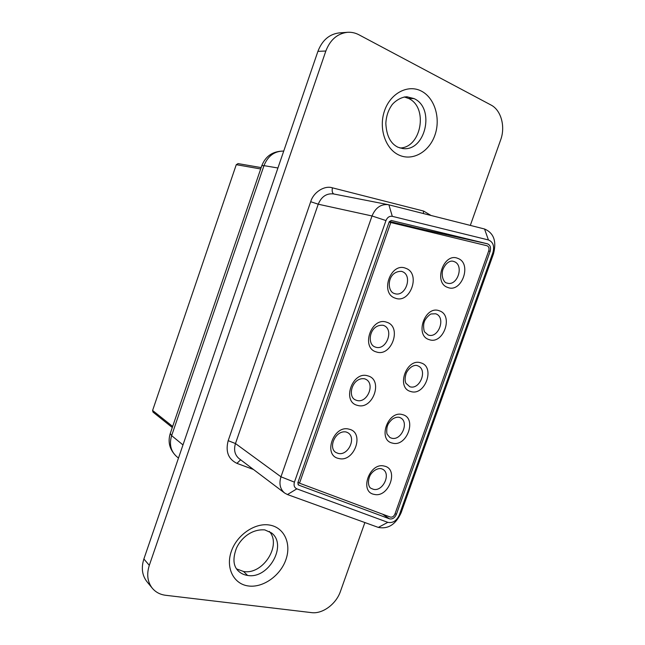<?xml version="1.0" encoding="UTF-8"?>
<svg xmlns="http://www.w3.org/2000/svg" width="645" height="645" viewBox="0 0 645 645"><rect width="100%" height="100%" fill="white"/><g stroke="black" fill="none" stroke-linecap="round" stroke-linejoin="round"><path stroke-width="0.97" d="M364.877 522.547L340.455 591.368C336.19 604.043 322.573 614.177 311.511 612.621L165.66 595.287C160.129 594.585 155.679 592.223 152.301 588.216L146.883 581.596C142.094 575.372 141.094 567.826 143.883 558.981L317.912 51.358C322.194 40.248 329.337 34.088 339.334 32.887L347.51 32.298C351.493 32.04 355.298 32.871 358.926 34.782L490.998 105.014C501.149 110.126 505.591 126.686 500.657 139.892L470.318 225.403M152.301 588.216C147.471 581.927 146.471 574.308 149.301 565.351L325.846 51.02C330.192 39.756 337.416 33.516 347.51 32.298M236.578 568.898L243.52 571.478C262.757 575.155 281.946 545.259 269.368 531.448M399.932 147.987C421.33 147.89 428.578 107.312 408.535 98.427L404.262 96.935M493.473 253.88L401.093 512.848C395.748 524.458 388.161 529.311 378.317 527.408L287.46 494.554L284.614 493.014C280.099 489.144 278.882 483.742 280.97 476.8L372.02 215.97C375.527 207.682 380.953 203.917 388.29 204.675L484.54 228.999C493.788 232.982 496.763 241.278 493.473 253.88L492.933 252.493L399.303 514.992C396.586 520.878 392.757 523.329 387.814 522.345L296.829 488.846C294.33 487.636 293.531 485.403 294.426 482.146L385.968 220.566C387.347 217.341 389.459 215.93 392.305 216.333L488.426 239.956C493.086 241.923 494.586 246.1 492.933 252.493M396.377 514.412C394.74 517.951 392.434 519.427 389.475 518.822L298.611 485.08L297.813 482.847L389.193 221.88L391.273 220.461L487.451 243.81C490.248 244.979 491.151 247.486 490.16 251.332L396.377 514.412L395.103 513.573M238.118 163.62L236.272 164.677L152.599 410.47L153.01 412.099L172.296 427.522M389.403 221.445L419.258 228.661L421.177 229.87M299.506 483.194L390.806 222.541L486.959 245.737C488.829 246.519 489.426 248.188 488.765 250.752L394.909 514.121C393.813 516.484 392.273 517.467 390.298 517.064L299.506 483.194L298.055 482.154M390.806 222.541L389.096 222.162M149.301 565.351L143.883 558.981M325.846 51.02L317.912 51.358M261.814 165.668L170.256 433.488L171.643 435.633L263.982 165.644L261.814 165.668C265.627 155.961 272.932 151.091 283.727 151.075C274.504 151.043 267.925 155.897 263.982 165.644L277.922 167.99M178.472 458.095L176.27 456.209C170.683 450.919 169.135 444.066 171.643 435.633L182.978 444.929M253.509 469.512L236.917 463.36C228.282 459.127 225.371 451.565 228.185 440.672L310.705 201.716C313.381 192.242 324.604 185.147 332.425 187.832L423.572 211.052L431.021 215.462M399.037 155.09C385.428 149.051 378.373 128.145 384.557 110.682C390.539 93.114 408.075 84.043 421.395 91.114C434.794 97.935 440.874 118.503 434.899 135.192C429.119 151.978 412.558 161.387 399.037 155.09M248.478 585.982C233.756 584.233 225.436 567.987 231.329 551.354C237.005 534.681 255.307 522.385 269.763 525.086C284.308 527.537 291.605 543.743 285.896 559.667C280.398 575.63 263.128 587.974 248.478 585.982M247.591 575.437C268.465 579.387 287.726 545.122 271.569 532.955L264.821 529.9C251.461 528.844 240.803 538.43 236.457 548.145C232.603 558.497 233.224 566.108 238.311 570.978C240.851 573.421 243.939 574.913 247.591 575.437L243.52 571.478M414.074 98.604L406.914 96.766C399.537 97.032 392.692 103.297 391.394 105.772C388.056 110.779 386.202 116.624 385.831 123.292C386.436 135.587 390.467 143.561 397.925 147.213L402.504 148.503C425.24 152.26 435.625 108.247 414.074 98.604L408.535 98.427M240.633 459.78L236.917 463.36M284.614 493.014L239.093 458.619C234.796 454.951 233.587 449.92 235.473 443.542L228.185 440.672M294.426 482.146L280.97 476.8L235.473 443.542L318.235 204.207L310.705 201.716M333.844 193.992C332.288 193.145 331.82 191.089 332.425 187.832M385.968 220.566L372.02 215.97L318.235 204.207C321.444 196.612 326.523 193.186 333.489 193.927L388.29 204.675M423.33 213.519L423.572 211.052M399.303 514.992L401.093 512.848M387.814 522.345L378.317 527.408M296.829 488.846L287.46 494.554M392.305 216.333L388.887 204.804M488.426 239.956L484.54 228.999M236.272 164.677L260.685 168.966M152.599 410.47L172.658 426.45M382.598 514.194L389.475 518.822M298.03 484.653L298.611 485.08M419.258 228.661L487.451 243.81M488.684 250.994L490.16 251.332M392.442 443.099C377.269 440.14 387.959 409.897 402.536 414.638C417.388 417.984 406.914 447.412 392.442 443.099M410.744 391.507C395.724 387.984 406.479 357.564 420.903 362.885C435.601 366.787 425.063 396.385 410.744 391.507M429.159 339.617C414.292 335.513 425.111 304.908 439.374 310.817C453.919 315.284 443.317 345.067 429.159 339.617M447.678 287.412C432.972 282.728 443.857 251.937 457.958 258.443C472.342 263.483 461.683 293.435 447.678 287.412M395.256 298.151C379.502 293.443 390.636 261.709 405.769 268.304C421.169 273.391 410.276 304.238 395.256 298.151M376.325 351.928C360.41 347.832 371.472 316.3 386.774 322.258C402.335 326.741 391.507 357.403 376.325 351.928M357.515 405.374C341.431 401.891 352.428 370.553 367.892 375.89C383.614 379.768 372.85 410.244 357.515 405.374M338.81 458.498C322.573 455.62 333.497 424.466 349.122 429.199C365.014 432.481 354.307 462.771 338.81 458.498M374.245 494.384C358.918 491.982 369.553 461.925 384.283 466.093C399.279 468.883 388.862 498.142 374.245 494.384M391.531 438.157L389.919 437.528L387.29 434.391C386.363 433.545 386.694 426.853 387.621 425.547C387.984 423.934 389.532 421.83 392.249 419.258C394.716 417.565 397.054 416.92 399.263 417.331L400.295 417.726C409.631 421.886 401.351 441.204 391.531 438.157M399.481 417.371L400.295 417.726M409.777 386.718L405.882 383.243C404.713 380.534 404.891 377.019 406.414 372.689C410.712 365.239 415.84 364.844 417.396 365.699L417.887 365.876C427.99 369.569 419.927 390.265 409.777 386.718M428.127 334.973L424.749 332.038C423.668 331.264 423.056 324.153 424.386 321.726C424.845 319.041 430.134 313.744 431.32 313.946L435.641 313.776C446.396 317.042 438.576 339.036 428.127 334.973M447.114 283.099L446.703 282.962C444.607 283.107 440.737 277.253 442.801 269.763C445.921 262.184 450.678 260.378 453.322 261.33L454.144 261.596C464.473 265.135 457.41 286.654 447.114 283.099L446.783 282.994M394.49 293.548L394.337 293.499C386.387 291.346 387.105 270.964 401.496 271.343L402.037 271.521C413.308 275.189 405.552 297.764 394.49 293.548L394.361 293.507M375.438 347.107L374.769 346.857C366.618 343.866 369.545 324.008 383.178 325.29L383.444 325.386C394.579 329.071 386.428 351.138 375.438 347.107M356.685 400.392L355.193 399.811C347.123 396.143 352.484 376.978 364.538 378.776L365.473 379.131C375.721 383.412 367.263 403.867 356.685 400.392M364.699 378.817L365.473 379.131M338.044 453.362L335.795 452.427C328.023 447.856 335.207 430.118 346.002 431.94L347.574 432.569C356.927 437.326 348.236 456.305 338.044 453.362M373.399 489.297L371.141 488.378C368.609 487.362 367.4 482.081 369.641 476.453C370.811 473.011 376.228 467.762 381.235 468.665L382.767 469.278C391.346 473.809 382.896 491.877 373.399 489.297M176.27 456.209C169.611 449.629 167.603 442.059 170.256 433.488M237.941 163.58L261.152 167.595"/></g></svg>
